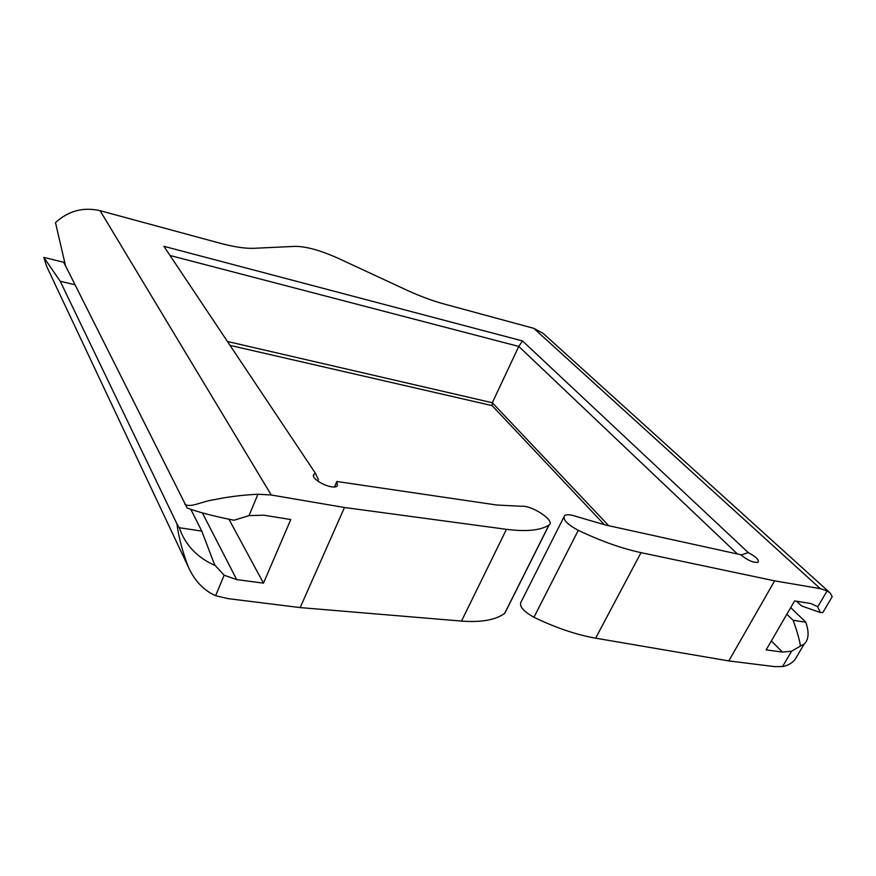 <?xml version="1.0" encoding="UTF-8"?>
<svg xmlns="http://www.w3.org/2000/svg" width="876" height="876" viewBox="0 0 876 876"><rect width="100%" height="100%" fill="white"/><g stroke="black" fill="none" stroke-linecap="round" stroke-linejoin="round"><path stroke-width="1.31" d="M801.343 648.875L795.014 659.562C791.696 663.428 787.546 665.76 782.564 666.548L774.537 666.614L728.799 660.92L774.636 580.854L820.275 588.639L827.097 590.939L830.251 593.096L832.2 596.687L829.671 600.947M188.154 566.575L46.702 266.501L43.8 257.369L60.214 281.229L176.897 523.782C178.704 537.371 182.536 551.825 188.417 567.144C194.625 580.876 203.692 590.391 215.616 595.691L224.146 575.225L236.695 579.594L263.479 583.153L290.777 519.545L263.829 515.197L249.014 515.635L234.012 520.245C214.127 516.303 198.502 512.23 187.146 508.003L65.514 265.789L55.495 222.624C68.416 210.809 83.286 206.824 100.094 210.689L219.482 243.068C233.848 246.912 245.291 248.653 253.81 248.302L295.223 246.364C306.261 246.408 320.66 250.416 338.41 258.398L406.311 289.934C419.527 296.022 432.109 300.72 444.077 303.994L533.812 328.347L543.043 333.307L830.251 593.085M823.309 611.711L822.816 612.554L820.297 612.521L801.54 605.918L796.547 601.221M820.297 612.521L817.593 606.652L810.88 603.542L794.609 600.914L766.128 649.904L782.421 652.062L791.597 651.218L800.522 646.006C799.186 638.604 796.722 630.041 793.13 620.307L786.856 614.262M793.13 620.307L805.821 622.212L790.721 607.605M800.522 646.006L804.157 644.112C808.745 639.754 809.304 632.45 805.821 622.212M249.014 515.635L257.938 494.228L271.253 495.006L344.476 507.5L300.172 607.594L227.661 598.571L215.616 595.691M176.897 523.782L179.273 527.713L201.787 531.108L190.815 509.339M75.018 284.777L60.214 281.229M201.787 531.108L213.886 562.918L215.266 565.589L224.146 575.225M43.8 257.369L63.652 262.274L67.178 269.118M63.652 262.274L65.185 264.541M257.938 494.228C242.334 495.017 227.738 496.834 214.16 499.703C201.6 501.4 190.41 508.321 184.726 504.127M604.473 524.779L492.115 405.632L230.027 345.385M300.172 607.594L461.499 621.084C481.329 622.551 495.717 619.978 504.664 613.364L505.978 610.933M563.728 517.377L521.308 601.505C518.658 605.798 522.862 611.054 533.933 617.273C555.91 627.851 576.474 634.815 595.625 638.177L728.799 660.92M263.479 583.153L228.964 519.238M533.933 617.273L578.28 530.33C566.849 524.133 562.304 519.205 564.648 515.548C566.805 514.245 570.736 514.573 576.419 516.511L605.557 525.02L740.691 554.705C747.48 560.301 753.272 562.83 758.058 562.293C759.339 559.994 756.065 556.764 748.235 552.581L522.512 340.939L163.9 246.309L315.426 473.303L314.221 474.004C308.527 478.46 332.781 490.889 337.391 485.851L336.877 481.493L496.692 505.003L521.111 506.262C531.732 504.926 555.855 520.979 549.055 524.987L548.923 525.074C540.47 530.429 526.312 531.841 506.459 529.334L344.476 507.5M578.28 530.33C600.848 541.061 621.763 548.507 641.024 552.646L774.636 580.854M334.522 486.859L336.877 481.493M317.9 481.252L318.492 479.884L315.426 473.303M227.431 341.487L492.312 402.741L518.767 346.425L170.021 255.485M737.461 553.993L518.767 346.425L522.512 340.939M492.115 405.632L492.312 402.741L608.732 525.71M741.03 555.045L748.235 552.581M179.273 527.713C185.296 545.102 197.286 557.727 215.266 565.589M820.275 588.639L533.812 328.347M782.421 652.062L771.329 640.958M236.695 579.594L202.367 512.887M271.253 495.006L100.094 210.689M782.564 666.548L791.597 651.218M817.746 606.805L827.097 590.939M595.625 638.177L641.024 552.646M461.499 621.084L506.459 529.334M504.664 613.364L548.923 525.074M504.806 613.255L549.055 524.987M313.553 475.537L314.221 474.004M795.014 659.562L804.157 644.112M822.816 612.554L832.2 596.687"/></g></svg>
